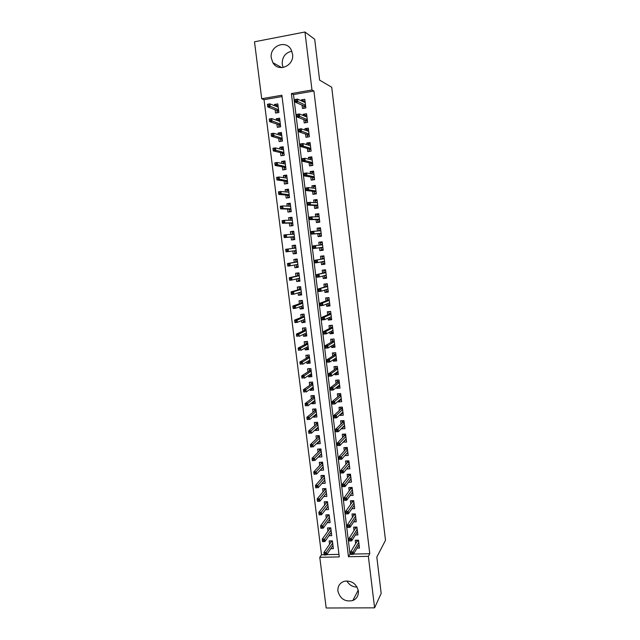 <?xml version="1.0" encoding="UTF-8"?>
<svg xmlns="http://www.w3.org/2000/svg" width="640" height="640" viewBox="0 0 640 640"><rect width="100%" height="100%" fill="white"/><g stroke="black" fill="none" stroke-linecap="round" stroke-linejoin="round"><path stroke-width="0.96" d="M283.144 67.512L282.216 64.208C282.072 57.056 285.272 52.72 291.84 51.2M292.544 54.056C294.496 65.768 278.376 72.768 272.912 62.712L271.296 58.04C269.24 46.184 285.88 39.136 291.16 49.752L292.544 54.056M357.104 587.096C352.592 587.024 349.176 584.968 346.856 580.912M358.36 590.968C358.68 595.536 356.832 598.728 352.816 600.544C345.144 602.08 340.184 598.952 337.928 591.152C337.616 586.184 339.752 582.896 344.32 581.272C351.68 580.36 356.36 583.592 358.36 590.968M326.184 608L319.768 557.304L339.28 556.912L281.888 95.232L261.712 98.752L254.504 41.8L304.96 32L311.976 89.976L291.392 93.568L348.472 556.728L368.36 556.328L374.592 607.84L326.184 608M282.048 96.552L264.024 99.688L321.52 554.736L319.768 557.304M264.024 99.688L261.712 98.752M302.056 105.168L302.464 108.512L305.864 107.936L304.8 99.256L301.4 99.84L301.536 100.912M303.824 119.624L304.224 122.928L307.616 122.376L306.568 113.72L303.168 114.28L303.32 115.552M305.584 134.04L305.984 137.304L309.376 136.76L308.32 128.136L304.928 128.68L305.104 130.144M307.336 148.408L307.736 151.632L311.12 151.104L310.072 142.504L306.68 143.04L306.88 144.688M309.088 162.736L309.48 165.912L312.864 165.4L311.816 156.832L308.432 157.344L308.656 159.184M310.832 177.008L311.216 180.144L314.6 179.656L313.56 171.112L310.176 171.608L310.424 173.632M312.576 191.24L312.952 194.336L316.328 193.864L315.288 185.344L311.912 185.824L312.184 188.032M314.312 205.424L314.68 208.48L318.056 208.024L317.024 199.536L313.648 200L313.936 202.392M316.04 219.568L316.408 222.584L319.776 222.144L318.744 213.68L315.368 214.128L315.688 216.696M317.76 233.664L318.12 236.64L321.488 236.216L320.464 227.776L317.096 228.208L317.432 230.968M319.48 247.736L319.832 250.648L323.2 250.24L322.176 241.832L318.808 242.248L319.168 245.184M321.208 261.904L321.544 264.616L324.904 264.224L323.88 255.84L320.52 256.24L320.88 259.208M322.936 276.024L323.248 278.544L326.6 278.168L325.584 269.808L322.224 270.192L322.592 273.176M324.656 290.104L324.944 292.424L328.296 292.064L327.28 283.728L323.92 284.104L324.288 287.104M326.376 304.128L326.632 306.264L329.984 305.92L328.968 297.608L325.616 297.96L325.984 300.992M328.08 318.12L328.32 320.056L331.664 319.728L330.656 311.448L327.304 311.784L327.68 314.832M329.784 332.064L330 333.808L333.344 333.496L332.336 325.24L328.992 325.56L329.368 328.624M331.488 345.96L331.672 347.512L335.016 347.216L334.008 338.984L330.672 339.296L331.048 342.376M333.176 359.816L333.344 361.176L336.68 360.896L335.68 352.696L332.344 352.984L332.72 356.088M334.864 373.624L335.008 374.8L338.344 374.536L337.344 366.36L334.008 366.632L334.392 369.76M336.552 387.392L336.672 388.384L340 388.128L339.008 379.976L335.672 380.24L336.056 383.384M338.224 401.112L338.328 401.92L341.648 401.688L340.664 393.56L337.328 393.8L337.72 396.968M339.896 414.8L339.976 415.416L343.296 415.192L342.312 407.096L338.984 407.32L339.376 410.512M341.568 428.432L341.616 428.872L344.936 428.664L343.952 420.592L340.632 420.8L341.024 424.008M343.224 442.032L346.576 442.096L345.592 434.04L342.272 434.24L342.672 437.464M344.88 455.584L348.208 455.48L347.224 447.456L343.912 447.64L344.312 450.88M346.624 468.984L349.832 468.824L348.856 460.824L345.544 460.992L345.944 464.256M348.408 482.264L351.456 482.128L350.48 474.152L347.168 474.312L347.576 477.592M350.168 495.512L353.072 495.392L352.096 487.44L348.792 487.584L349.2 490.88M351.912 508.72L354.68 508.616L353.712 500.688L350.408 500.816L350.816 504.136M353.632 521.888L356.288 521.8L355.32 513.896L352.024 514.008L352.432 517.344M355.344 535.016L357.888 534.944L356.928 527.064L353.632 527.16L354.04 530.52M330.712 548.704L333.36 548.648L332.392 540.856L329.152 540.936L329.56 544.216M328.984 535.728L331.736 535.656L330.76 527.84L327.528 527.936L327.936 531.2M327.24 522.712L330.112 522.624L329.136 514.784L325.888 514.896L326.296 518.144M325.472 509.664L328.48 509.552L327.496 501.696L324.256 501.816L324.656 505.048M323.696 496.576L326.84 496.448L325.856 488.56L322.608 488.704L323.016 491.912M323.976 481.104L321.944 483.384M321.952 483.44L325.2 483.296L324.216 475.392L320.96 475.544L321.36 478.744M322.384 468L320.272 470.048M320.304 470.264L323.552 470.112L322.56 462.176L319.304 462.344L319.704 465.528M320.784 454.856L318.6 456.68M318.648 457.056L321.904 456.88L320.904 448.92L317.648 449.104L318.048 452.272M319.192 441.672L316.984 443.8L316.92 443.264M316.984 443.8L320.248 443.608L319.248 435.632L315.984 435.824L316.384 438.976M317.6 428.448L315.32 430.504L315.232 429.808M315.32 430.504L318.584 430.296L317.584 422.296L314.32 422.504L314.712 425.64M316.016 415.184L313.648 417.168L313.544 416.304M313.648 417.168L316.912 416.944L315.912 408.92L312.64 409.144L313.032 412.264M314.44 401.88L311.976 403.784L311.848 402.768M311.976 403.784L315.24 403.552L314.232 395.504L310.968 395.744L311.352 398.84M312.872 388.528L310.288 390.368L310.144 389.184M310.288 390.368L313.56 390.12L312.552 382.04L309.28 382.296L309.664 385.384M311.32 375.136L308.608 376.912L308.44 375.56M308.608 376.912L311.88 376.648L310.872 368.544L307.592 368.816L307.976 371.88M309.792 361.696L306.912 363.408L306.72 361.888M306.912 363.408L310.192 363.128L309.176 355L305.896 355.288L306.28 358.336M306.568 347.352L306.696 348.352L308.328 348.208L305.216 349.864L305.008 348.176M305.216 349.864L308.496 349.576L307.48 341.416L304.2 341.72L304.576 344.752M306.656 334.776L303.512 336.28L303.28 334.424M303.512 336.28L306.8 335.976L305.776 327.792L302.496 328.112L302.872 331.128M304.968 321.32L301.808 322.656L301.552 320.624M301.808 322.656L305.096 322.328L304.072 314.128L300.784 314.456L301.16 317.456M303.288 307.824L300.096 308.984L299.824 306.784M300.096 308.984L303.392 308.648L302.36 300.416L299.064 300.76L299.44 303.744M301.592 294.28L298.376 295.272L298.08 292.904M298.376 295.272L301.672 294.92L300.64 286.664L297.344 287.024L297.72 289.992M299.896 280.704L296.656 281.52L296.336 278.976M296.656 281.52L299.952 281.144L298.92 272.864L295.616 273.24L295.992 276.192M298.2 267.08L294.928 267.72L294.584 265.008M294.928 267.72L298.232 267.336L297.192 259.024L293.888 259.416L294.256 262.352M296.488 253.408L293.192 253.88L292.832 250.992M295.464 245.192L292.152 245.552L292.512 248.464M293.752 231.456L290.408 231.64L290.752 234.392M291.088 237.048L291.456 239.992L294.76 239.576L293.72 231.216L290.408 231.64M292.024 217.68L288.664 217.688L288.984 220.28M289.336 223.088L289.712 226.064L293.024 225.632L291.976 217.248L288.664 217.688M290.304 203.864L286.904 203.696L287.208 206.128M287.584 209.08L287.96 212.096L291.272 211.648L290.224 203.232L286.904 203.696M288.568 190L285.144 189.648L285.432 191.92M285.824 195.024L286.2 198.08L289.52 197.616L288.464 189.176L285.144 189.648M286.832 176.096L283.384 175.568L283.648 177.672M284.056 180.928L284.44 184.024L287.76 183.544L286.704 175.072L283.384 175.568M285.088 162.152L281.616 161.432L281.856 163.384M282.288 166.792L282.68 169.92L286 169.424L284.936 160.928L281.616 161.432M281.816 149.48L281.688 148.416L283.344 148.152L279.84 147.264L280.064 149.04M280.504 152.608L280.904 155.768L284.232 155.256L283.168 146.736L279.84 147.264M281.376 134.056L278.056 133.04L278.256 134.656M278.728 138.376L279.128 141.576L282.456 141.048L281.392 132.504L278.056 133.04M279.448 119.904L276.272 118.776L276.448 120.224M276.936 124.104L277.344 127.344L280.68 126.792L279.608 118.216L276.272 118.776M321.52 554.736L324.176 554.688M326.744 554.632L338.968 554.376M293.192 253.88L296.496 253.48L295.456 245.144L292.152 245.552M275.144 109.776L275.552 113.056L278.888 112.496L277.816 103.896L274.48 104.464L274.64 105.752M353.504 554.072L369.776 553.728L313.912 91.008L293.488 94.56L350.032 554.144L350.936 554.128M357.032 548.104L359.48 548.048L358.528 540.192L355.232 540.272L355.648 543.648M304.96 32L314.704 39.272L319.608 80.12L331.72 87.232L385.496 540.296L376.816 557.08L381.176 593.408L374.592 607.84M313.912 91.008L311.976 89.976M369.776 553.728L368.36 556.328M350.032 554.144L348.472 556.728M293.488 94.56L291.392 93.568M277.544 105.704L274.48 104.464M346.808 453.456L344.896 455.656M345.232 440.16L343.256 442.288M343.664 426.816L341.616 428.872M342.096 413.44L339.976 415.416M340.536 400.016L338.328 401.92M338.984 386.544L336.672 388.384M337.448 373.032L335.008 374.8M335.936 359.48L333.344 361.176M334.456 345.872L331.672 347.512M333.024 332.224L330 333.808M331.528 318.584L328.32 320.056M329.872 304.984L326.632 306.264M328.208 291.344L324.944 292.424M326.536 277.664L323.248 278.544M324.864 263.936L321.544 264.616M323.192 250.168L319.832 250.648M322.184 241.888L318.808 242.248M320.496 228.048L317.096 228.208M318.8 214.168L315.368 214.128M317.104 200.248L313.648 200M315.408 186.28L311.912 185.824M313.696 172.272L310.176 171.608M311.84 158.176L308.432 157.344M309.872 144L306.68 143.04M307.952 129.76L304.928 128.68M306.064 115.472L303.168 114.28M304.2 101.144L301.4 99.84M358.64 545.384L359.16 545.376M356.704 540.24L358.56 540.496M358.64 541.12L357.152 541.16L356.744 540.544L356.872 541.616M351.024 554.464L352.376 554.432L352.208 553.088L350.856 553.112L351.024 554.464L350.664 551.904L353.088 551.856L358.784 542.312M350.856 553.112L350.664 551.904L357.152 541.16M352.208 553.088L353.088 551.856L353.384 554.272L359.072 544.664M352.376 554.432L353.384 554.272M333.032 545.992L332.52 546M330.944 542.192L330.776 540.896M332.504 541.776L331.208 541.808L330.816 541.2L332.424 541.152M324.056 553.688L324.224 555.016L325.552 554.992L325.384 553.656L324.056 553.688L323.92 552.488L326.304 552.432L326.608 554.832L332.952 545.36M325.384 553.656L332.664 543.024M323.92 552.488L331.208 541.808M326.608 554.832L325.552 554.992M356.984 532.368L357.568 532.352M355.104 527.12L356.976 527.456M357.048 528.08L355.56 528.12L355.152 527.512L355.28 528.568M349.368 540.984L350.72 540.952L350.552 539.6L349.2 539.64L349.368 540.984L349.008 538.456L351.44 538.392L357.192 529.216M349.2 539.64L349.008 538.456L355.56 528.12M350.552 539.6L351.44 538.392L351.736 540.816L357.48 531.576M350.72 540.952L351.736 540.816M355.312 519.312L355.976 519.296M353.496 513.96L353.56 514.448L355.384 514.384M355.456 515L353.968 515.048L353.56 514.448L353.68 515.472M347.704 527.472L349.056 527.432L348.888 526.08L347.536 526.12L347.704 527.472L347.352 524.96L349.784 524.888L355.592 516.088M347.536 526.12L347.352 524.96L353.968 515.048M348.888 526.08L349.784 524.888L350.08 527.32L355.88 518.456M349.056 527.432L350.08 527.32M353.632 506.224L354.384 506.192M351.888 500.76L351.96 501.344L353.784 501.272M353.856 501.88L352.368 501.936L351.96 501.344L352.08 502.344M346.04 513.912L347.392 513.864L347.224 512.512L345.872 512.56L346.04 513.912L345.688 511.424L348.12 511.344L353.984 502.912M345.872 512.56L345.688 511.424L352.368 501.936M347.224 512.512L348.12 511.344L348.424 513.784L354.272 505.288M347.392 513.864L348.424 513.784M351.936 493.088L352.784 493.056M350.272 487.52L350.352 488.192L352.184 488.12M352.256 488.72L350.76 488.784L350.352 488.192L350.472 489.168M344.368 500.312L345.72 500.264L345.552 498.896L344.2 498.952L344.32 500.296L344.016 497.848L346.456 497.752L352.376 489.704M344.2 498.952L344.016 497.848L350.76 488.784M345.552 498.896L346.456 497.752L346.76 500.2L352.664 492.088M345.72 500.264L346.76 500.2M331.416 533.08L330.824 533.104M329.32 529.256L329.152 527.888M330.888 528.848L329.592 528.888L329.2 528.28L330.816 528.232M322.368 540.328L322.536 541.664L323.872 541.632L323.704 540.296L322.368 540.328L322.24 539.152L324.632 539.088L324.928 541.496L331.328 532.384M323.704 540.296L331.04 530.04M322.24 539.152L329.592 528.888M324.928 541.496L323.872 541.632M329.8 520.136L329.12 520.16M327.696 516.28L327.52 514.84M329.272 515.88L327.968 515.92L327.576 515.328L329.192 515.272M320.68 526.928L320.848 528.272L322.184 528.232L322.016 526.888L320.68 526.928L320.552 525.776L322.944 525.704L323.248 528.12L329.704 519.368M322.016 526.888L329.416 517.024M320.552 525.776L327.968 515.92M323.248 528.12L322.184 528.232M328.176 507.152L327.408 507.176M326.072 503.264L325.88 501.76M327.648 502.872L326.344 502.92L325.952 502.336L327.568 502.272M318.984 513.488L319.16 514.832L320.488 514.784L320.32 513.44L318.984 513.488L318.864 512.36L321.256 512.28L321.56 514.704L328.072 506.312M320.32 513.44L327.784 503.96M318.864 512.36L326.344 502.92M321.56 514.704L320.488 514.784M326.552 494.128L325.672 494.16M324.44 490.208L324.24 488.632M326.016 489.824L324.712 489.88L324.32 489.296L325.944 489.232M317.288 500L317.456 501.352L318.792 501.296L318.624 499.952L317.288 500L317.168 498.904L319.56 498.816L319.864 501.24L326.44 493.224M318.624 499.952L326.144 490.864M317.168 498.904L324.712 489.88M319.864 501.24L318.792 501.296M350.216 479.92L351.176 479.872M348.648 474.24L348.744 475.008L350.576 474.92M350.648 475.52L349.152 475.584L348.744 475.008L348.856 475.96M343.88 485.24L342.52 485.304L342.688 486.672L344.048 486.608L343.88 485.24L344.784 484.12L345.088 486.576L342.64 486.688L342.344 484.232L344.784 484.12L350.76 476.448M342.52 485.304L342.344 484.232L349.152 475.584M344.048 486.608L345.088 486.576L351.048 478.84M324.92 481.064L323.92 481.104M322.8 477.112L322.592 475.464M324.384 476.744L323.08 476.8L322.688 476.224L324.312 476.152M317.088 487.768L315.768 487.84L317.088 487.768L316.92 486.416L315.584 486.472L315.464 485.408L317.864 485.304L318.168 487.736L324.8 480.088M316.92 486.416L324.504 477.72M315.464 485.408L323.08 476.8M315.584 486.472L315.752 487.832M348.488 466.712L349.568 466.656M347.024 460.92L347.128 461.784L348.96 461.688M349.032 462.28L347.536 462.352L347.128 461.784L347.24 462.704M342.2 471.544L340.84 471.608L341.008 472.984L342.368 472.92L342.2 471.544L343.104 470.448L343.408 472.912L340.968 473.032L340.664 470.568L343.104 470.448L349.144 463.16M340.84 471.608L340.664 470.568L347.536 462.352M342.368 472.92L343.408 472.912L349.432 465.552M323.288 467.96L322.144 468.016M321.16 463.976L320.944 462.256M322.744 463.616L321.432 463.68L321.048 463.112L322.672 463.032M313.872 472.904L314.04 474.264L315.376 474.2L315.208 472.84L313.872 472.904L313.76 471.864L316.16 471.752L316.464 474.192L323.152 466.92M315.376 474.2L314.04 474.264M315.208 472.84L322.856 464.544M313.76 471.864L321.432 463.68M346.736 453.464L347.952 453.4M345.392 447.56L345.512 448.512L347.344 448.416M347.416 449L345.92 449.08L345.512 448.512L345.616 449.416M340.512 457.808L339.152 457.88L339.32 459.248L340.68 459.184L340.512 457.808L341.424 456.728L341.728 459.2L339.28 459.328L338.976 456.856L341.424 456.728L347.512 449.824M339.152 457.88L338.976 456.856L345.92 449.08M340.68 459.184L341.728 459.2L347.808 452.224M321.64 454.816L320.352 454.88M319.512 450.808L319.288 449.016M321.096 450.448L319.792 450.52L319.4 449.96L321.024 449.872M312.152 459.296L312.328 460.656L313.664 460.584L313.496 459.224L312.152 459.296L312.048 458.28L314.448 458.152L314.76 460.608L321.504 453.704M313.664 460.584L312.328 460.656M313.496 459.224L321.208 451.32M312.048 458.28L319.792 450.52M344.952 440.176L346.328 440.096M343.76 434.152L343.888 435.208L345.72 435.096M345.792 435.672L344.288 435.76L343.888 435.208L343.992 436.08M338.816 444.016L337.456 444.096L337.624 445.48L338.984 445.4L338.816 444.016L339.736 442.968L340.04 445.448L337.592 445.584L337.288 443.112L339.736 442.968L345.888 436.448M337.456 444.096L337.288 443.112L344.288 435.76M338.984 445.4L340.04 445.448L346.176 438.864M320 441.632L318.528 441.712M317.856 437.592L317.624 435.728M319.448 437.248L318.136 437.328L317.752 436.768L319.376 436.672M310.432 445.64L310.608 447.008L311.944 446.928L311.776 445.56L310.432 445.64L310.328 444.656L312.736 444.52L313.04 446.976L319.848 440.448M311.944 446.928L310.608 447.008M311.776 445.56L319.552 438.064M310.328 444.656L318.136 437.328M343.144 426.848L344.704 426.752M342.112 420.704L342.256 421.856L344.096 421.744M344.16 422.312L342.664 422.408L342.256 421.856L342.36 422.704M337.12 430.192L335.752 430.272L335.928 431.656L337.288 431.576L337.12 430.192L338.048 429.16L338.352 431.648L335.896 431.8L335.592 429.312L338.048 429.16L344.248 423.032M335.752 430.272L335.592 429.312L342.664 422.408M337.288 431.576L338.352 431.648L344.544 425.448M318.344 428.408L316.72 428.472M316.2 424.336L315.952 422.4M317.792 424L316.488 424.088L316.096 423.536L317.728 423.432M308.712 431.944L308.88 433.312L310.224 433.232L310.048 431.856L308.712 431.944L308.608 430.984L311.016 430.84L311.32 433.304L318.192 427.16M310.224 433.232L308.88 433.312M310.048 431.856L317.888 424.76M308.608 430.984L316.488 424.088M341.304 413.488L343.072 413.368M340.472 407.224L340.624 408.472L342.464 408.344M342.528 408.904L341.024 409.008L340.624 408.472L340.72 409.288M335.416 416.32L334.048 416.408L334.224 417.8L335.592 417.704L335.416 416.32L336.344 415.312L336.656 417.808L334.2 417.968L333.888 415.48L336.344 415.312L342.616 409.576M334.048 416.408L333.888 415.48L341.024 409.008M335.592 417.704L336.656 417.808L342.904 412M316.688 415.144L315.04 415.056M314.536 411.04L314.28 409.032M316.136 410.712L314.824 410.808L314.44 410.264L316.064 410.152M306.976 418.2L307.152 419.576L308.488 419.488L308.32 418.112L306.976 418.2L306.872 417.272L309.288 417.112L309.6 419.584L316.52 413.824M308.488 419.488L307.152 419.576M308.32 418.112L316.224 411.416M306.872 417.272L314.824 410.808M339.584 399.952L341.44 399.952M338.816 393.696L338.984 395.04L340.824 394.904M340.896 395.464L339.384 395.568L338.984 395.04L339.08 395.832M333.712 402.4L332.344 402.496L332.512 403.888L333.88 403.792L333.712 402.4L334.64 401.424L334.952 403.928L332.496 404.096L332.184 401.592L334.64 401.424L340.968 396.08M332.344 402.496L332.184 401.592L339.384 395.568M333.88 403.792L334.952 403.928L341.264 398.512M315.024 401.832L313.352 401.6M312.864 397.704L312.608 395.624M314.472 397.392L313.16 397.488L312.776 396.952L314.4 396.832M305.24 404.416L305.416 405.8L306.76 405.704L306.584 404.32L305.24 404.416L305.144 403.52L307.56 403.344L307.872 405.832L314.856 400.448M306.76 405.704L305.416 405.8M306.584 404.32L314.552 398.032M305.144 403.52L313.16 397.488M337.92 386.312L339.8 386.48M337.16 380.12L337.336 381.568L339.184 381.424M339.248 381.976L337.744 382.088L337.336 381.568L337.432 382.328M331.992 388.44L330.624 388.544L330.8 389.944L332.168 389.84L331.992 388.44L332.936 387.48L333.24 389.992L330.784 390.176L330.472 387.672L332.936 387.48L339.32 382.536M330.624 388.544L330.472 387.672L337.744 382.088M332.168 389.84L333.24 389.992L339.616 384.976M313.36 388.488L311.728 388.616L311.664 388.104M311.192 384.328L310.928 382.168M312.8 384.024L311.488 384.12L311.104 383.6L312.736 383.472M303.496 390.592L303.672 391.976L305.016 391.872L304.84 390.488L303.496 390.592L303.4 389.72L305.816 389.536L306.136 392.024L313.176 387.032M305.016 391.872L303.672 391.976M304.84 390.488L312.872 384.608M303.4 389.72L311.488 384.12M336.248 372.632L336.312 373.128L338.152 372.976M335.504 366.512L335.688 368.056L337.536 367.904M337.6 368.448L336.096 368.568L335.688 368.056L335.776 368.792M330.272 374.432L328.904 374.544L329.08 375.944L330.448 375.832L330.272 374.432L331.216 373.504L331.528 376.024L329.064 376.216L328.752 373.696L331.216 373.504L337.664 368.952M328.904 374.544L328.752 373.696L336.096 368.568M330.448 375.832L331.528 376.024L337.96 371.4M311.688 375.104L310.056 375.232L309.976 374.56M309.512 370.912L309.24 368.68M311.128 370.616L309.808 370.72L309.424 370.208L311.056 370.072M301.744 376.72L301.92 378.104L303.272 378L303.096 376.608L301.744 376.72L301.656 375.88L304.08 375.68L304.392 378.176L311.496 373.568M303.272 378L301.92 378.104M303.096 376.608L311.192 371.144M301.656 375.88L309.808 370.72M334.576 358.904L334.656 359.584L336.504 359.432M333.832 352.856L334.032 354.496L335.88 354.336M335.944 354.88L334.44 355.008L334.032 354.496L334.12 355.208M328.552 360.384L327.176 360.496L327.352 361.904L328.72 361.792L328.552 360.384L329.496 359.472L329.808 362L327.344 362.208L327.032 359.688L329.496 359.472L336 355.328M327.176 360.496L327.032 359.688L334.44 355.008M328.72 361.792L329.808 362L336.304 357.784M310.008 361.672L308.376 361.816L308.272 360.976M307.832 357.448L307.544 355.144M309.448 357.168L308.128 357.28L307.744 356.768L309.384 356.632M299.992 362.8L300.168 364.192L301.52 364.08L301.344 362.688L299.992 362.8L299.904 361.992L302.328 361.784L302.64 364.288L309.808 360.072M301.52 364.08L300.168 364.192M301.344 362.688L309.504 357.64M299.904 361.992L308.128 357.28M332.896 345.136L333 346L334.848 345.84M332.256 339.152L334.016 339.024M332.168 339.2L332.376 340.896L334.224 340.728M326.992 347.696L326.824 346.288L325.448 346.408L325.624 347.816L328.08 347.936L325.616 348.16L325.304 345.624L327.776 345.4L328.08 347.936L334.608 344.136M334.288 341.264L332.776 341.4L332.376 340.896L332.456 341.584M326.824 346.288L334.336 341.656M325.448 346.408L325.304 345.624L332.776 341.4M305.944 341.56L307.488 341.456M306.144 343.952L305.848 341.608M307.76 343.672L306.448 343.792L306.064 343.296L307.696 343.144M298.232 348.84L298.408 350.24L299.76 350.12L299.584 348.72L298.232 348.84L298.152 348.056L300.576 347.84L300.888 350.352L308.12 346.528M299.76 350.12L298.408 350.24M299.584 348.72L307.816 344.088M298.152 348.056L306.448 343.792M331.208 331.328L331.336 332.376L333.184 332.208M330.848 325.384L332.352 325.376M330.504 325.552L330.712 327.256L332.56 327.08M332.624 327.608L331.112 327.752L330.712 327.256L330.792 327.912M325.088 332.144L323.712 332.272L323.88 333.688L325.256 333.56L325.088 332.144L326.04 331.288L326.352 333.832L323.88 334.064L323.568 331.52L326.04 331.288L332.664 327.952M323.712 332.272L323.568 331.52L331.112 327.752M325.256 333.56L326.352 333.832L332.968 330.416M304.544 327.912L305.8 327.928M306.64 334.696L305.008 334.848L304.856 333.68M304.448 330.408L304.16 328.08M306.072 330.144L304.368 329.776L306.008 329.616M296.464 334.84L296.648 336.24L297.992 336.112L297.816 334.712L296.464 334.84L296.392 334.08L298.816 333.856L299.136 336.376L306.424 332.944M297.992 336.112L296.648 336.24M297.816 334.712L306.12 330.496M296.392 334.08L304.752 330.264M329.512 317.472L329.664 318.712L331.52 318.528M329.56 311.56L330.688 311.68M328.832 311.864L329.04 313.576L330.896 313.392M331.312 316.816L330.88 316.864M330.96 313.912L329.44 314.064L329.04 313.576L329.12 314.208M323.344 317.96L321.968 318.096L322.144 319.512L323.52 319.376L323.344 317.96L324.304 317.12L324.616 319.672L322.144 319.92L321.832 317.368L324.304 317.12L330.992 314.192M321.968 318.096L321.832 317.368L329.44 314.064M323.52 319.376L324.616 319.672L331.296 316.672M322.144 319.512L322.144 319.92M303.264 314.208L302.464 314.52L304.104 314.352M304.952 321.144L303.312 321.304L303.144 319.976M302.752 316.824L302.464 314.52M304.736 319.448L304.312 319.488M304.376 316.568L302.672 316.216L304.312 316.056M294.696 320.784L294.872 322.192L296.224 322.064L296.048 320.656L294.696 320.784L294.624 320.064L297.048 319.824L297.368 322.352L304.72 319.32M296.224 322.064L297.368 322.352L294.944 322.592L294.872 322.192M296.048 320.656L304.416 316.864M294.624 320.064L303.056 316.696M327.816 303.576L327.992 305.008L329.848 304.816M328.464 297.664L327.152 298.136L329.008 297.936M327.152 298.136L327.368 299.856L329.216 299.656M329.64 303.096L328.856 303.176M329.28 300.168L327.768 300.328L327.368 299.856L327.44 300.448M321.592 303.72L320.216 303.864L320.392 305.288L321.768 305.152L321.592 303.72L322.56 302.912L322.872 305.472L320.4 305.728L320.088 303.168L322.56 302.912L329.312 300.4M320.216 303.864L320.088 303.168L327.768 300.328M321.768 305.152L322.872 305.472L329.616 302.888M320.392 305.288L320.4 305.728M302.208 300.432L300.76 300.912L302.4 300.736M303.248 307.552L301.616 307.72L301.424 306.216M301.048 303.192L300.76 300.912M303.04 305.848L302.232 305.936M302.68 302.952L300.976 302.616L302.616 302.44M292.92 306.696L293.096 308.104L294.448 307.968L294.272 306.552L292.92 306.696L292.848 306L295.28 305.744L295.6 308.288L303.016 305.656M294.448 307.968L295.6 308.288L293.168 308.536L293.096 308.104M294.272 306.552L302.704 303.192M292.848 306L301.352 303.088M326.12 289.632L326.312 291.256L328.168 291.056M327.288 283.824L325.472 284.36L327.328 284.16M325.472 284.36L325.688 286.088L327.544 285.88M327.96 289.328L326.608 289.48M327.6 286.392L325.688 286.088L325.752 286.656M319.84 289.44L318.464 289.592L318.64 291.024L320.016 290.872L319.84 289.44L320.816 288.664L321.128 291.232L318.648 291.496L318.336 288.928L327.624 286.56M318.464 289.592L318.336 288.928L326.088 286.552M320.016 290.872L321.128 291.232L327.928 289.056M318.64 291.024L318.648 291.496M300.664 286.816L299.056 287.264L300.696 287.08M301.552 293.912L299.904 294.096L299.696 292.424M299.336 289.528L299.056 287.264M301.336 292.208L299.896 292.368M300.968 289.296L299.264 288.968L300.912 288.792M291.136 292.552L291.32 293.968L292.672 293.824L292.496 292.408L291.136 292.552L291.072 291.888L293.504 291.624L293.824 294.168L301.304 291.944M292.672 293.824L293.824 294.168L291.392 294.432L291.32 293.968M292.496 292.408L293.504 291.624L300.992 289.472M291.072 291.888L299.648 289.44M326.28 275.52L324.424 275.728L324.632 277.456L326.488 277.248M325.624 270.12L323.784 270.544L325.648 270.336M323.784 270.544L324 272.272L325.856 272.064M325.92 272.56L324 272.272L324.064 272.816M318.088 275.12L316.704 275.272L316.88 276.712L318.264 276.552L318.088 275.12L319.056 274.36L319.376 276.936L316.896 277.216L316.576 274.64L325.936 272.672M316.704 275.272L316.576 274.64L324.4 272.736M318.264 276.552L319.376 276.936L326.24 275.176M316.88 276.712L316.896 277.216M298.96 273.216L297.344 273.568L298.984 273.384M299.84 280.24L298.2 280.424L297.968 278.584M297.624 275.816L297.344 273.568M299.624 278.528L298.064 278.56M299.264 275.592L297.552 275.288L299.2 275.096M289.352 278.368L289.528 279.792L290.888 279.64L290.704 278.216L289.352 278.368L289.288 277.736L291.72 277.456L292.048 280.016L299.584 278.192M290.888 279.64L292.048 280.016L289.608 280.288L289.528 279.792M290.704 278.216L291.72 277.456L299.272 275.712M289.288 277.736L297.936 275.744M324.592 261.672L322.728 261.888L322.944 263.624L324.8 263.4M323.944 256.368L322.096 256.688L323.96 256.464M322.096 256.688L322.312 258.424L324.168 258.2M324.232 258.696L322.312 258.424L322.368 258.936M316.32 260.744L314.936 260.912L315.112 262.344L316.496 262.184L316.32 260.744L317.304 260.016L317.616 262.6L315.136 262.888L314.816 260.304L324.232 258.752M314.936 260.912L314.816 260.304L322.712 258.872M316.496 262.184L317.616 262.6L324.544 261.256M315.112 262.344L315.136 262.888M297.256 259.568L295.624 259.84L297.272 259.64M298.128 266.52L296.48 266.712L296.232 264.696M295.904 262.064L295.624 259.84M297.912 264.8L296.44 264.664M297.544 261.848L295.84 261.56L297.48 261.36M287.56 264.136L287.736 265.56L289.096 265.408L288.912 263.976L287.56 264.136L287.496 263.536L289.936 263.248L290.256 265.808L297.864 264.4M289.096 265.408L290.256 265.808L287.816 266.096L287.736 265.56M288.912 263.976L289.936 263.248L297.552 261.912M287.496 263.536L296.216 262.008M322.896 247.776L321.04 248L321.248 249.736L323.112 249.512M322.472 244.296L320.608 244.52L320.4 242.784L322.264 242.552M321.008 244.96L320.608 244.52L320.672 245M320.984 247.544L321.04 248L321.304 247.496M314.552 246.328L313.168 246.496L313.344 247.944L314.728 247.768L314.552 246.328L315.536 245.624L315.856 248.216L313.368 248.52L313.048 245.928L322.536 244.776M314.728 247.768L315.856 248.216L322.84 247.296M313.048 245.928L313.168 246.496M313.344 247.944L313.368 248.52M295.544 245.856L293.896 246.064L294.112 247.784L295.76 247.584M296.408 252.752L294.76 252.952L294.488 250.776M294.176 248.264L294.112 247.784L294.488 248.224M296.192 251.032L294.544 251.232L294.792 250.736M285.76 249.864L285.936 251.296L287.296 251.128L287.112 249.696L285.76 249.864L285.704 249.288L288.144 248.992L288.464 251.56L296.136 250.56M287.296 251.128L288.464 251.56L286.024 251.856L285.936 251.296M287.112 249.696L288.144 248.992L295.824 248.064M321.2 233.832L319.336 234.072L319.552 235.816L321.416 235.584M319.552 235.816L321.424 235.664M320.776 230.344L318.912 230.584L318.696 228.84L320.56 228.6M319.272 233.56L319.336 234.072L321.136 233.336M312.776 231.864L311.392 232.04L311.568 233.488L312.952 233.312L312.776 231.864L313.768 231.184L314.08 233.784L311.592 234.096L311.272 231.496L320.824 230.76M311.568 233.488L311.592 234.096L319.616 233.536M312.952 233.312L314.08 233.784L321.136 233.288M311.272 231.496L311.392 232.04M293.816 232.032L292.168 232.24L292.384 233.968L294.032 233.76M294.68 238.952L293.04 239.16L292.76 236.92M294.696 239.016L293.04 239.16M294.464 237.224L292.824 237.432L294.408 236.728M283.952 235.536L284.136 236.976L285.496 236.8L285.312 235.368L283.952 235.536L283.904 235L286.344 234.688L286.664 237.264L284.224 237.576L293.08 236.896M285.496 236.8L286.664 237.264L294.4 236.68M285.312 235.368L286.344 234.688L294.088 234.176M284.224 237.576L284.136 236.976M319.496 219.856L317.632 220.096L317.848 221.848L319.712 221.6M317.848 221.848L319.736 221.808M319.072 216.352L317.2 216.6L316.992 214.848L318.856 214.6M317.568 219.552L317.632 220.096L317.912 219.544L319.432 219.344M310.992 217.352L309.608 217.536L309.784 218.984L311.168 218.8L310.992 217.352L311.984 216.696L312.304 219.304L309.816 219.632L309.496 217.024L319.112 216.704M309.784 218.984L309.816 219.632L317.912 219.544M311.168 218.8L312.304 219.304L319.424 219.24M309.496 217.024L309.608 217.536M292.088 218.16L290.44 218.376L290.656 220.112L292.304 219.896M292.952 225.104L291.304 225.32L291.024 223.048M292.976 225.264L291.304 225.32M292.736 223.368L291.088 223.584L292.672 222.864M282.144 221.168L282.32 222.608L283.68 222.432L283.504 220.992L282.144 221.168L282.096 220.664L284.536 220.336L284.864 222.92L282.416 223.248L291.344 223.04M283.68 222.432L284.864 222.92L292.664 222.752M283.504 220.992L284.536 220.336L292.344 220.24M282.416 223.248L282.32 222.608M317.784 205.824L315.92 206.08L316.136 207.832L318 207.584M316.136 207.832L318.04 207.912M315.48 202.488L315.28 200.816L317.144 200.552M315.92 202.512L317.36 202.312M315.848 205.504L315.92 206.08L316.2 205.52L317.728 205.312M309.208 202.784L307.816 202.976L308 204.44L309.384 204.248L309.208 202.784L310.208 202.16L310.528 204.776L308.032 205.12L307.712 202.504L317.392 202.6M308 204.44L308.032 205.12L316.2 205.52M309.384 204.248L310.528 204.776L317.704 205.144M307.712 202.504L307.816 202.976M316.072 191.752L314.2 192.016L314.416 193.776L316.288 193.52M314.416 193.776L315.896 193.92M313.744 188.224L313.56 186.736L315.432 186.464M314.808 188.352L315.64 188.232M314.128 191.408L314.2 192.016L314.48 191.448L316.008 191.232M307.408 188.184L306.024 188.376L306.2 189.84L307.592 189.64L307.408 188.184L308.416 187.576L308.736 190.208L306.24 190.56L305.92 187.936L308.416 187.576L315.672 188.456M306.2 189.84L306.24 190.56L314.48 191.448M307.592 189.64L315.984 191M305.92 187.936L306.024 188.376M314.352 177.64L312.48 177.912L312.696 179.68L314.568 179.408M312.696 179.68L313.536 179.808M311.992 173.912L311.832 172.608L313.704 172.336M313.456 174.176L313.92 174.104M312.4 177.272L312.48 177.912L312.76 177.328L314.288 177.104M305.616 173.528L304.224 173.728L304.4 175.192L305.792 174.992L305.616 173.528L306.624 172.952L306.944 175.584L304.448 175.952L304.12 173.32L306.624 172.952L313.944 174.264M304.4 175.192L304.448 175.952L312.76 177.328M305.792 174.992L314.256 176.816M304.12 173.32L304.224 173.728M290.352 204.248L288.696 204.472L288.912 206.192M291.216 211.208L289.568 211.432L289.28 209.128M291.248 211.472L289.568 211.432M291 209.472L289.352 209.696L290.936 208.96M289.032 206.2L290.568 205.992M280.32 206.76L280.504 208.2L281.864 208.016L281.688 206.568L280.32 206.76L280.28 206.28L282.728 205.936L283.056 208.536L280.608 208.872L289.608 209.136M281.864 208.016L283.056 208.536L290.92 208.784M281.688 206.568L282.728 205.936L290.6 206.264M280.608 208.872L280.504 208.2M288.608 190.288L286.952 190.528L287.152 192.08M289.48 197.272L287.824 197.504L287.536 195.168M289.456 197.624L287.824 197.504M289.264 195.528L287.608 195.76L287.864 195.192L289.192 195.008M287.96 192.16L288.824 192.04M278.504 192.296L278.68 193.744L280.048 193.552L279.864 192.104L278.504 192.296L278.464 191.848L280.912 191.496L281.24 194.096L278.792 194.448L287.864 195.192M280.048 193.552L289.168 194.768M279.864 192.104L280.912 191.496L288.848 192.24M278.792 194.448L278.68 193.744M286.856 176.288L285.2 176.536L285.376 177.928M287.736 183.296L286.08 183.536L285.784 181.16M287.008 183.648L286.08 183.536M287.512 181.544L285.864 181.784L286.112 181.208L287.448 181.016M286.616 178.112L287.08 178.04M276.672 177.784L276.856 179.24L278.224 179.04L278.04 177.584L276.672 177.784L276.64 177.368L279.088 177.008L279.416 179.616L276.968 179.976L286.112 181.208M278.224 179.04L287.408 180.712M278.04 177.584L279.088 177.008L287.096 178.176M276.968 179.976L276.856 179.24M312.624 163.48L310.752 163.76L310.968 165.536L312.84 165.256M310.968 165.536L311.392 165.624M310.24 159.56L310.104 158.44L311.976 158.16M310.672 163.088L310.752 163.76L311.032 163.168L312.56 162.936M303.808 158.824L302.416 159.032L302.6 160.504L303.992 160.296L303.808 158.824L304.824 158.272L305.144 160.92L302.648 161.296L302.32 158.656L304.824 158.272L312.208 160.024M302.6 160.504L302.648 161.296L311.032 163.168M303.992 160.296L312.52 162.592M285.104 162.248L283.448 162.496L283.6 163.728M285.984 169.272L284.328 169.52L284.024 167.112M284.792 169.6L284.328 169.52M285.76 167.52L284.104 167.768L284.36 167.176L285.696 166.976M274.84 163.232L275.024 164.688L276.384 164.48L276.2 163.024L274.808 162.848L277.264 162.472L277.592 165.088L275.136 165.464L284.36 167.176M276.384 164.48L285.648 166.616M276.2 163.024L277.264 162.472L285.328 164.072M275.136 165.464L275.024 164.688M310.896 149.272L309.024 149.568L309.24 151.344L311.112 151.056M308.48 145.152L308.368 144.232L310.248 143.936M310.416 145.728L303.016 143.544L303.344 146.2L310.776 148.312M308.936 148.856L309.024 149.568L309.296 148.96L310.832 148.72M302.176 145.544L303.344 146.2L300.84 146.592L300.512 143.944L303.016 143.544L300.6 144.288L300.784 145.76L302.176 145.544L302 144.064M300.784 145.76L300.84 146.592L309.296 148.96M284.224 155.208L282.568 155.464L282.264 153.024M284.008 153.448L282.344 153.704L282.6 153.104L283.936 152.896M273 148.624L273.184 150.088L274.552 149.872L274.368 148.408L272.968 148.272L275.424 147.888L275.76 150.512L273.296 150.896L282.6 153.104M274.552 149.872L283.88 152.464M274.368 148.408L275.424 147.888L283.568 149.912M273.296 150.896L273.184 150.088M306.72 130.712L306.632 129.976L308.512 129.672M309.16 135.024L307.288 135.328L307.496 137.064M307.192 134.584L307.288 135.328L307.56 134.704L309.088 134.456M300.176 129.264L298.784 129.496L298.968 130.976L300.36 130.752L300.176 129.264L301.208 128.776L301.528 131.432L299.024 131.84L298.696 129.176L301.208 128.776L308.72 131.408M298.968 130.976L299.024 131.84L307.56 134.704M300.36 130.752L309.032 133.992M281.576 134.024L279.92 134.288L280.032 135.192M280.8 141.312L280.496 138.88M282.24 139.328L280.584 139.592L280.832 138.984L282.168 138.768M271.152 133.976L271.336 135.44L272.704 135.224L272.52 133.752L271.128 133.656L273.584 133.256L273.92 135.896L271.456 136.288L280.832 138.984M272.704 135.224L282.112 138.28M272.52 133.752L273.584 133.256L281.792 135.72M271.456 136.288L271.336 135.44M304.952 116.216L304.888 115.672L306.768 115.36M307.416 120.728L305.544 121.04L305.744 122.68M305.448 120.264L305.544 121.04L305.816 120.408L307.352 120.152M298.36 114.416L296.96 114.648L297.144 116.136L298.536 115.904L298.36 114.416L299.384 113.952L299.712 116.624L297.208 117.04L296.88 114.368L299.384 113.952L306.968 117.032M297.144 116.136L297.208 117.04L305.816 120.408M298.536 115.904L307.288 119.624M279.808 119.848L278.144 120.12L278.24 120.856M279.016 127.064L278.72 124.704M280.472 125.168L278.816 125.44L279.064 124.816L280.4 124.6M269.296 119.28L269.48 120.752L270.856 120.52L270.664 119.048L269.28 118.992L271.744 118.576L272.072 121.224L269.608 121.632L279.064 124.816M270.856 120.52L280.336 124.04M270.664 119.048L271.744 118.576L280.016 121.472M269.608 121.632L269.48 120.752M303.176 101.672L305.016 101M305.672 106.392L303.792 106.712L303.984 108.256M303.696 105.896L303.792 106.712L304.064 106.064L305.6 105.8M296.528 99.52L295.128 99.76L295.312 101.248L296.712 101.008L296.528 99.52L297.56 99.08L297.896 101.76L295.384 102.192L295.048 99.512L297.56 99.08L305.208 102.616M295.312 101.248L295.384 102.192L304.064 106.064M296.712 101.008L305.528 105.216M278.032 105.624L276.368 105.904L276.44 106.472M277.232 112.776L276.944 110.472M278.696 110.96L277.04 111.24L277.288 110.608L278.624 110.384M267.44 104.528L267.624 106.008L269 105.768L268.808 104.296L267.424 104.272L269.888 103.848L270.224 106.504L267.76 106.928L277.288 110.608M269 105.768L278.552 109.76M268.808 104.296L269.888 103.848L278.224 107.184M267.76 106.928L267.624 106.008M272.912 62.712L281.856 67.64M352.816 600.544L358.232 590.16"/></g></svg>
